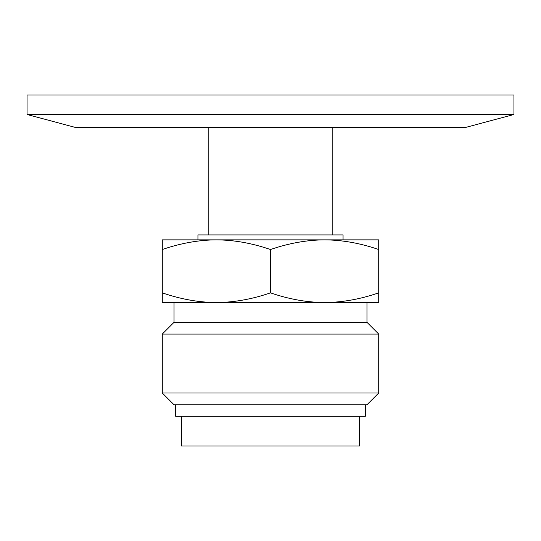 <?xml version="1.0" encoding="UTF-8"?>
<svg xmlns="http://www.w3.org/2000/svg" width="541" height="541" viewBox="0 0 541 541"><rect width="100%" height="100%" fill="white"/><g stroke="black" fill="none" stroke-linecap="round" stroke-linejoin="round"><path stroke-width="0.81" d="M513.95 114.489L27.05 114.489L27.05 95.013L513.95 95.013L513.95 114.489L465.49 127.473L75.51 127.473L27.05 114.489M181.458 416.306L181.458 445.987L359.542 445.987L359.542 416.306M175.683 404.763L175.683 416.306L365.317 416.306L365.317 404.763M197.945 239.866L197.945 234.916L343.055 234.916L343.055 239.866M366.967 322.314L174.033 322.314L162.286 334.061L378.714 334.061L366.967 322.314L366.967 302.527L162.286 302.527L162.286 292.857C180.721 299.207 198.757 302.426 216.393 302.527C234.03 302.426 252.065 299.207 270.5 292.857C288.935 299.207 306.97 302.426 324.607 302.527C342.243 302.426 360.279 299.207 378.714 292.857L378.714 302.527L324.607 302.527M378.714 393.009L366.967 404.763L174.033 404.763L162.286 393.009L378.714 393.009L378.714 334.061M174.033 322.314L174.033 302.527L216.393 302.527M162.286 292.857L162.286 239.866L216.393 239.866C198.757 239.961 180.721 243.186 162.286 249.529M270.5 292.857L270.5 249.529C252.065 243.186 234.03 239.961 216.393 239.866L324.607 239.866C306.97 239.961 288.935 243.186 270.5 249.529M378.714 239.866L378.714 249.529C360.279 243.186 342.243 239.961 324.607 239.866L378.714 239.866M378.714 292.857L378.714 249.529M332.174 234.916L332.174 127.473M208.826 234.916L208.826 127.473M162.286 393.009L162.286 334.061"/></g></svg>
